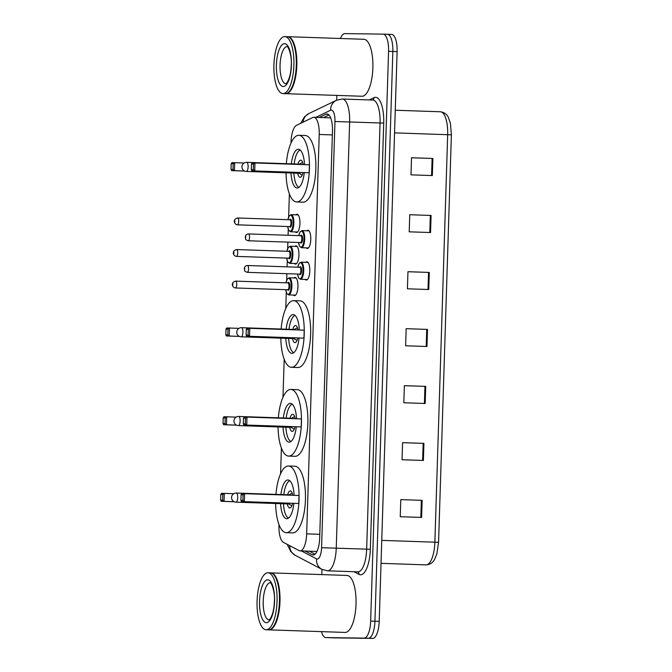 <?xml version="1.0" encoding="UTF-8"?>
<svg xmlns="http://www.w3.org/2000/svg" width="672" height="672" viewBox="0 0 672 672"><rect width="100%" height="100%" fill="white"/><g stroke="black" fill="none" stroke-linecap="round" stroke-linejoin="round"><path stroke-width="1.01" d="M293.933 277.964A9.122 3.192 91.9 0 1 295.042 277.427A9.122 3.192 91.9 0 1 297.948 286.625A9.122 3.192 91.9 0 1 294.47 295.663A9.122 3.192 91.9 0 1 294.445 295.663A9.122 3.192 91.9 0 1 293.362 295.058M294.932 246.397A9.122 3.192 91.9 0 1 296.033 245.86A9.122 3.192 91.9 0 1 296.058 245.868A9.122 3.192 91.9 0 1 298.948 255.058A9.122 3.192 91.9 0 1 295.462 264.096A9.122 3.192 91.9 0 1 295.445 264.096A9.122 3.192 91.9 0 1 294.353 263.491M295.924 214.83A9.122 3.192 91.9 0 1 297.032 214.301A9.122 3.192 91.9 0 1 297.049 214.301A9.122 3.192 91.9 0 1 299.939 223.49A9.122 3.192 91.9 0 1 296.453 232.529A9.122 3.192 91.9 0 1 296.436 232.529A9.122 3.192 91.9 0 1 295.344 231.924M306.768 230.773A9.122 3.192 91.9 0 1 307.877 230.236A9.122 3.192 91.9 0 1 307.894 230.236A9.122 3.192 91.9 0 1 310.783 239.434A9.122 3.192 91.9 0 1 307.297 248.472A9.122 3.192 91.9 0 1 307.28 248.472A9.122 3.192 91.9 0 1 306.188 247.867M305.777 262.34A9.122 3.192 91.9 0 1 306.877 261.803A9.122 3.192 91.9 0 1 309.792 271.001A9.122 3.192 91.9 0 1 306.306 280.039A9.122 3.192 91.9 0 1 306.289 280.039A9.122 3.192 91.9 0 1 305.197 279.426M278.989 524.622L278.964 525.445A17.102 5.989 -88.1 0 0 283.382 542.346L299.099 550.612A17.102 5.989 -88.1 0 0 300.09 550.88A17.102 5.989 -88.1 0 0 300.132 550.88A17.102 5.989 -88.1 0 0 306.659 533.87L319.217 134.467A17.102 5.989 -88.1 0 0 313.799 117.289A17.102 5.989 -88.1 0 0 312.715 117.533L296.486 125.353A17.102 5.989 -88.1 0 0 291.01 142.12L290.976 143.136M289.38 193.914L288.649 217.064M288.271 229.278L288.078 235.276M287.868 242.113L287.658 248.632M287.28 260.845L287.087 266.834M286.877 273.672L286.667 280.199M286.28 292.412L285.776 308.49M284.18 359.268L282.988 397.261M281.392 448.039L280.585 473.844M305.113 551.048L312.127 554.736A17.102 5.989 -88.1 0 0 313.11 555.005A17.102 5.989 -88.1 0 0 313.152 555.013A17.102 5.989 -88.1 0 0 319.679 538.003L332.464 131.174A17.102 5.989 -88.1 0 0 327.054 113.996A17.102 5.989 -88.1 0 0 325.97 114.24L319.25 117.474M340.418 38.489A17.102 5.989 91.9 0 1 344.786 33.6L383.124 34.138A17.102 5.989 91.9 0 1 383.166 34.138A17.102 5.989 91.9 0 1 388.576 51.307L370.667 621.104A17.102 5.989 91.9 0 1 364.14 638.114L325.802 637.577A17.102 5.989 91.9 0 1 325.76 637.577A17.102 5.989 91.9 0 1 321.468 631.63M321.787 574.602L321.955 569.36M336.697 100.162L336.848 95.407M383.208 34.138L387.391 34.28A17.102 5.989 91.9 0 1 387.433 34.28A17.102 5.989 91.9 0 1 392.843 51.458L374.934 621.247A17.102 5.989 91.9 0 1 368.407 638.257L330.078 637.72A17.102 5.989 91.9 0 1 330.036 637.72A17.102 5.989 91.9 0 1 329.994 637.72M323.526 117.625L328.978 114.996M315.059 554.182L309.38 551.2M387.391 34.28A17.102 5.989 91.9 0 1 387.433 34.28A17.102 5.989 91.9 0 1 392.843 51.458L374.934 621.247A17.102 5.989 91.9 0 1 368.407 638.257L330.078 637.72A17.102 5.989 91.9 0 1 330.036 637.72L325.76 637.577M411.533 157.777L432.877 158.474L411.533 157.752L410.995 174.846L432.34 175.568L432.877 158.474M430.324 215.426L409.744 214.729L430.324 215.426L429.786 232.52M409.744 214.729L409.206 231.823L430.55 232.546L431.088 215.452M407.954 271.732L429.299 272.429L407.954 271.706L407.417 288.8L428.761 289.523L429.299 272.429M421.369 500.321L400.789 499.624L421.369 500.321L420.832 517.415M400.789 499.624L400.252 516.718L421.596 517.44L422.134 500.346M402.578 442.672L423.923 443.369L402.578 442.646L402.041 459.74L423.394 460.463L423.923 443.369M404.368 385.694L425.72 386.392L404.368 385.661L403.83 402.755L425.183 403.486L425.72 386.392M426.745 329.381L406.157 328.684L426.745 329.381L426.208 346.475M406.157 328.684L405.628 345.778L426.972 346.5L427.51 329.406M387.475 34.28L391.658 34.423A17.102 5.989 91.9 0 1 391.7 34.423A17.102 5.989 91.9 0 1 397.11 51.601L379.21 621.39A17.102 5.989 91.9 0 1 372.674 638.4L334.345 637.862A17.102 5.989 91.9 0 1 334.303 637.862A17.102 5.989 91.9 0 1 334.261 637.862M270.69 572.88A28.501 9.979 91.9 0 1 270.883 572.872A28.501 9.979 91.9 0 1 270.95 572.88A28.501 9.979 91.9 0 1 279.972 601.6A28.501 9.979 91.9 0 1 269.094 629.857A28.501 9.979 91.9 0 1 269.027 629.857A28.501 9.979 91.9 0 1 268.758 629.832M346.937 575.45A28.501 9.979 91.9 0 1 347.004 575.45A28.501 9.979 91.9 0 1 356.017 604.178A28.501 9.979 91.9 0 1 345.139 632.428A28.501 9.979 91.9 0 1 345.072 632.428A28.501 9.979 91.9 0 1 345.005 632.428M274.193 575.19A28.216 9.878 91.9 0 1 274.302 575.324A28.216 9.878 91.9 0 1 279.602 601.692A28.216 9.878 91.9 0 1 272.53 627.64A28.216 9.878 91.9 0 1 272.412 627.766M270.354 572.855A28.501 9.979 91.9 0 1 270.421 572.863A28.501 9.979 91.9 0 1 274.084 575.056A28.501 9.979 91.9 0 1 279.434 601.684A28.501 9.979 91.9 0 1 272.294 627.892A28.501 9.979 91.9 0 1 268.556 629.84A28.501 9.979 91.9 0 1 268.489 629.832A28.501 9.979 91.9 0 1 268.422 629.832M267.952 572.779A28.501 9.979 91.9 0 1 268.019 572.779A28.501 9.979 91.9 0 1 277.032 601.507A28.501 9.979 91.9 0 1 266.162 629.756A28.501 9.979 91.9 0 1 266.087 629.756A28.501 9.979 91.9 0 1 257.074 601.028A28.501 9.979 91.9 0 1 267.952 572.779M275.94 494.39A33.348 11.676 91.9 0 1 288.397 466.007A33.348 11.676 91.9 0 1 288.481 466.007A33.348 11.676 91.9 0 1 299.032 499.615A33.348 11.676 91.9 0 1 286.306 532.669A33.348 11.676 91.9 0 1 286.222 532.669A33.348 11.676 91.9 0 1 275.638 503.504M294.806 466.225A33.348 11.676 91.9 0 1 294.882 466.225A33.348 11.676 91.9 0 1 305.432 499.834A33.348 11.676 91.9 0 1 292.706 532.888A33.348 11.676 91.9 0 1 292.631 532.888A33.348 11.676 91.9 0 1 292.547 532.879M293.874 503.378A19.379 6.787 91.9 0 1 286.742 518.708A19.379 6.787 91.9 0 1 286.7 518.708A19.379 6.787 91.9 0 1 280.602 503.672M280.913 494.558A19.379 6.787 91.9 0 1 287.96 479.968A19.379 6.787 91.9 0 1 288.011 479.968A19.379 6.787 91.9 0 1 294.118 495.348M242.903 500.464L243.079 494.768L241.088 494.735L240.904 500.438L242.903 500.464L244.331 501.648L241.534 501.606L298.771 503.488L299.015 495.508L244.583 493.668L244.331 501.648L298.771 503.488M241.088 494.735L241.786 493.626L244.583 493.668L243.079 494.768M220.802 494.458L220.618 500.153L222.617 500.178L222.793 494.483L220.802 494.458L221.5 493.349L224.297 493.382L224.045 501.362L234.125 501.707M222.617 500.178L224.045 501.362L221.256 501.32L234.251 501.766M222.793 494.483L224.297 493.382L233.755 493.702M221.256 501.32L220.618 500.153M241.534 501.606L240.904 500.438M292.765 495.298A8.551 2.999 -88.1 0 0 290.312 490.879A8.551 2.999 -88.1 0 0 287.641 494.785M287.339 503.899A8.551 2.999 -88.1 0 0 289.733 507.973A8.551 2.999 -88.1 0 0 289.75 507.973A8.551 2.999 -88.1 0 0 292.572 503.336M288.557 518.053A18.816 6.586 91.9 0 1 283.475 503.773M283.786 494.659A18.816 6.586 91.9 0 1 289.817 480.749M235.973 502.16A4.561 1.596 -88.1 0 0 237.72 497.624A4.561 1.596 -88.1 0 0 236.275 493.046A4.561 4.561 0 0 0 231.563 497.456A4.561 4.561 0 0 0 235.964 502.16A4.561 1.596 -88.1 0 0 235.973 502.16L288.8 503.95A4.561 1.596 -88.1 0 0 288.809 503.95A4.561 1.596 -88.1 0 0 288.8 503.95A4.561 1.596 -88.1 0 0 289.699 503.236M289.699 495.197A4.561 1.596 -88.1 0 0 289.111 494.836A4.561 1.596 -88.1 0 0 289.094 494.836M287.54 36.708A28.501 9.979 91.9 0 1 287.734 36.708A28.501 9.979 91.9 0 1 287.801 36.708A28.501 9.979 91.9 0 1 296.822 65.436A28.501 9.979 91.9 0 1 285.944 93.685A28.501 9.979 91.9 0 1 285.877 93.685A28.501 9.979 91.9 0 1 285.608 93.66M363.779 39.278A28.501 9.979 91.9 0 1 363.854 39.278A28.501 9.979 91.9 0 1 372.868 68.006A28.501 9.979 91.9 0 1 361.99 96.256A28.501 9.979 91.9 0 1 361.922 96.256A28.501 9.979 91.9 0 1 361.855 96.256M291.043 39.018A28.216 9.878 91.9 0 1 291.152 39.152A28.216 9.878 91.9 0 1 296.453 65.52A28.216 9.878 91.9 0 1 289.38 91.468A28.216 9.878 91.9 0 1 289.262 91.594M287.204 36.683A28.501 9.979 91.9 0 1 287.272 36.691A28.501 9.979 91.9 0 1 290.934 38.884A28.501 9.979 91.9 0 1 296.285 65.512A28.501 9.979 91.9 0 1 289.136 91.72A28.501 9.979 91.9 0 1 285.407 93.668A28.501 9.979 91.9 0 1 285.34 93.66A28.501 9.979 91.9 0 1 285.272 93.66M284.802 36.607A28.501 9.979 91.9 0 1 284.869 36.607A28.501 9.979 91.9 0 1 293.882 65.335A28.501 9.979 91.9 0 1 283.004 93.584A28.501 9.979 91.9 0 1 282.937 93.584A28.501 9.979 91.9 0 1 273.924 64.856A28.501 9.979 91.9 0 1 284.802 36.607M278.351 417.808A33.348 11.676 91.9 0 1 290.808 389.424A33.348 11.676 91.9 0 1 290.892 389.432A33.348 11.676 91.9 0 1 301.434 423.041A33.348 11.676 91.9 0 1 288.708 456.095A33.348 11.676 91.9 0 1 288.632 456.086A33.348 11.676 91.9 0 1 278.04 426.93M297.209 389.642A33.348 11.676 91.9 0 1 297.293 389.642A33.348 11.676 91.9 0 1 307.843 423.259A33.348 11.676 91.9 0 1 295.117 456.313A33.348 11.676 91.9 0 1 295.033 456.305A33.348 11.676 91.9 0 1 294.949 456.305M296.285 426.796A19.379 6.787 91.9 0 1 289.153 442.134A19.379 6.787 91.9 0 1 289.103 442.134A19.379 6.787 91.9 0 1 283.013 427.098M283.324 417.976A19.379 6.787 91.9 0 1 290.371 403.385A19.379 6.787 91.9 0 1 290.413 403.385A19.379 6.787 91.9 0 1 296.52 418.765M245.305 423.881L245.49 418.186L243.491 418.16L243.314 423.856L245.305 423.881L246.742 425.065L243.944 425.023L301.174 426.905L301.426 418.933L246.994 417.085L246.742 425.065L301.174 426.905M243.491 418.16L244.196 417.052L246.994 417.085L245.49 418.186M223.205 417.875L223.028 423.57L225.019 423.604L225.204 417.9L223.205 417.875L223.91 416.766L226.708 416.808L226.456 424.78L236.527 425.124M225.019 423.604L226.456 424.78L223.658 424.746L236.653 425.183M225.204 417.9L226.708 416.808L236.158 417.127M223.658 424.746L223.028 423.57M243.944 425.023L243.314 423.856M295.176 418.723A8.551 2.999 -88.1 0 0 292.715 414.305A8.551 2.999 -88.1 0 0 290.052 418.202M289.741 427.325A8.551 2.999 -88.1 0 0 292.135 431.399A8.551 2.999 -88.1 0 0 292.16 431.399A8.551 2.999 -88.1 0 0 294.974 426.754M290.959 441.47A18.816 6.586 91.9 0 1 285.886 427.19M286.196 418.076A18.816 6.586 91.9 0 1 292.228 404.174M238.384 425.586A4.561 1.596 -88.1 0 0 240.122 421.05A4.561 1.596 -88.1 0 0 238.678 416.464A4.561 4.561 0 0 0 233.965 420.882A4.561 4.561 0 0 0 238.375 425.586A4.561 1.596 -88.1 0 0 238.384 425.586L291.203 427.375A4.561 1.596 -88.1 0 0 291.203 427.375A4.561 1.596 -88.1 0 0 291.22 427.375A4.561 1.596 -88.1 0 0 292.102 426.661M292.11 418.614A4.561 1.596 -88.1 0 0 291.514 418.253A4.561 1.596 -88.1 0 0 291.505 418.253L238.678 416.464A4.561 1.596 -88.1 0 0 238.669 416.464M281.14 329.036A33.348 11.676 91.9 0 1 293.597 300.653A33.348 11.676 91.9 0 1 293.681 300.653A33.348 11.676 91.9 0 1 304.223 334.261A33.348 11.676 91.9 0 1 291.505 367.315A33.348 11.676 91.9 0 1 291.421 367.315A33.348 11.676 91.9 0 1 280.829 338.15M299.998 300.871A33.348 11.676 91.9 0 1 300.082 300.871A33.348 11.676 91.9 0 1 310.632 334.48A33.348 11.676 91.9 0 1 297.906 367.534A33.348 11.676 91.9 0 1 297.822 367.534A33.348 11.676 91.9 0 1 297.746 367.534M299.074 338.024A19.379 6.787 91.9 0 1 291.942 353.363A19.379 6.787 91.9 0 1 291.892 353.354A19.379 6.787 91.9 0 1 285.802 338.318M286.112 329.204A19.379 6.787 91.9 0 1 293.16 314.614A19.379 6.787 91.9 0 1 293.202 314.614A19.379 6.787 91.9 0 1 299.317 329.994M248.102 335.11L248.279 329.414L246.28 329.381L246.103 335.084L248.102 335.11L249.53 336.294L246.733 336.252L303.962 338.134L304.214 330.162L249.782 328.314L249.53 336.294L303.962 338.134M246.28 329.381L246.985 328.272L249.782 328.314L248.279 329.414M225.994 329.104L225.817 334.799L227.816 334.824L227.993 329.129L225.994 329.104L226.699 327.995L229.496 328.028L229.244 336.008L239.316 336.353M227.816 334.824L229.244 336.008L226.447 335.966L239.45 336.412M227.993 329.129L229.496 328.028L238.946 328.356M226.447 335.966L225.817 334.799M246.733 336.252L246.103 335.084M297.965 329.944A8.551 2.999 -88.1 0 0 295.504 325.534A8.551 2.999 -88.1 0 0 295.487 325.534A8.551 2.999 -88.1 0 0 292.841 329.431M292.53 338.545A8.551 2.999 -88.1 0 0 294.924 342.619A8.551 2.999 -88.1 0 0 294.949 342.628A8.551 2.999 -88.1 0 0 297.763 337.982M293.748 352.699A18.816 6.586 91.9 0 1 288.674 338.419M288.985 329.305A18.816 6.586 91.9 0 1 295.016 315.395M241.172 336.806A4.561 1.596 -88.1 0 0 242.911 332.27A4.561 1.596 -88.1 0 0 241.475 327.692A4.561 4.561 0 0 0 236.754 332.111A4.561 4.561 0 0 0 241.164 336.806A4.561 1.596 -88.1 0 0 241.172 336.806L293.992 338.596A4.561 1.596 -88.1 0 0 294.008 338.596A4.561 1.596 -88.1 0 0 293.992 338.596A4.561 1.596 -88.1 0 0 294.899 337.882M294.899 329.843A4.561 1.596 -88.1 0 0 294.302 329.482A4.561 1.596 -88.1 0 0 294.294 329.482L241.475 327.692A4.561 1.596 -88.1 0 0 241.458 327.692M286.339 163.682A33.348 11.676 91.9 0 1 298.796 135.299A33.348 11.676 91.9 0 1 298.872 135.299A33.348 11.676 91.9 0 1 309.422 168.916A33.348 11.676 91.9 0 1 296.696 201.97A33.348 11.676 91.9 0 1 296.612 201.961A33.348 11.676 91.9 0 1 286.028 172.796M305.197 135.517A33.348 11.676 91.9 0 1 305.281 135.517A33.348 11.676 91.9 0 1 315.823 169.126A33.348 11.676 91.9 0 1 303.106 202.18A33.348 11.676 91.9 0 1 303.022 202.18A33.348 11.676 91.9 0 1 302.938 202.18M304.265 172.67A19.379 6.787 91.9 0 1 297.133 188.009A19.379 6.787 91.9 0 1 297.091 188.009A19.379 6.787 91.9 0 1 291.001 172.964M291.304 163.85A19.379 6.787 91.9 0 1 298.351 149.26A19.379 6.787 91.9 0 1 298.402 149.26A19.379 6.787 91.9 0 1 304.508 164.64M253.294 169.756L253.47 164.06L251.479 164.035L251.294 169.73L253.294 169.756L254.73 170.94L251.933 170.898L309.162 172.78L309.414 164.808L254.974 162.96L254.73 170.94L309.162 172.78M251.479 164.035L252.185 162.926L254.974 162.96L253.47 164.06M231.193 163.75L231.017 169.445L233.008 169.478L233.192 163.775L231.193 163.75L231.899 162.641L234.688 162.683L234.444 170.654L244.516 170.999M233.008 169.478L234.444 170.654L231.647 170.621L244.642 171.058M233.192 163.775L234.688 162.683L244.146 163.002M231.647 170.621L231.017 169.445M251.933 170.898L251.294 169.73M303.156 164.598A8.551 2.999 -88.1 0 0 300.703 160.18A8.551 2.999 -88.1 0 0 300.686 160.18A8.551 2.999 -88.1 0 0 298.04 164.077M297.73 173.2A8.551 2.999 -88.1 0 0 300.124 177.274A8.551 2.999 -88.1 0 0 300.149 177.274A8.551 2.999 -88.1 0 0 302.963 172.628M298.948 187.345A18.816 6.586 91.9 0 1 293.874 173.065M294.176 163.951A18.816 6.586 91.9 0 1 300.208 150.049M299.183 173.242A4.561 1.596 -88.1 0 0 299.191 173.242A4.561 1.596 -88.1 0 0 300.09 172.528M300.098 164.489A4.561 1.596 -88.1 0 0 299.502 164.128A4.561 1.596 -88.1 0 0 299.494 164.128L246.666 162.338A4.561 1.596 -88.1 0 0 246.658 162.338A4.561 4.561 0 0 0 241.954 166.757A4.561 4.561 0 0 0 246.355 171.452A4.561 1.596 -88.1 0 0 248.111 166.916A4.561 1.596 -88.1 0 0 246.666 162.338M299.191 173.242A4.561 1.596 -88.1 0 0 299.2 173.25L246.355 171.452A4.561 1.596 -88.1 0 0 246.372 171.452M319.796 534.316L306.659 533.87M332.354 134.912L319.217 134.467M301.4 550.922L316.537 558.877A11.399 3.99 -88.1 0 0 317.226 559.062A11.399 3.99 -88.1 0 0 321.577 547.722L334.967 121.514A11.399 3.99 -88.1 0 0 331.33 110.065A11.399 3.99 -88.1 0 0 330.632 110.225L315.823 117.365M342.367 99.028A22.806 7.988 91.9 0 1 342.418 99.036A22.806 7.988 91.9 0 1 349.633 121.934L336.244 548.134A22.806 7.988 91.9 0 1 327.541 570.814A22.806 7.988 91.9 0 1 327.482 570.814A22.806 7.988 91.9 0 1 327.382 570.814M369.256 99.943L373.968 97.667A25.654 8.988 91.9 0 1 383.72 123.068L370.331 549.268L321.577 547.722M334.967 121.514L380.058 122.968A22.806 7.988 -88.1 0 0 372.842 100.061L342.166 99.028L336.361 100.321A11.399 10.5 64.3 0 0 330.632 110.225M370.331 549.268A25.654 8.988 91.9 0 1 360.536 574.787A25.654 8.988 91.9 0 1 358.991 574.375L353.917 571.712M316.537 558.877A11.399 10.534 117.7 0 0 321.905 569.335L327.482 570.814L357.899 571.847A22.806 7.988 -88.1 0 0 357.958 571.847A22.806 7.988 -88.1 0 0 366.66 549.167L380.058 122.968L383.72 123.068M325.802 637.577L334.345 637.862M364.14 638.114L372.674 638.4M370.667 621.104L379.21 621.39M388.576 51.307L397.11 51.601M373.968 97.667A2.848 2.629 -115.7 0 1 372.708 100.061M357.79 571.838A2.848 2.629 -62.3 0 1 358.991 574.375M336.361 100.321L308.776 113.602A11.399 10.5 64.3 0 0 303.089 122.17M289.758 545.698A11.399 10.534 117.7 0 0 295.184 555.29L321.905 569.335M314.118 554.803L312.127 554.736M328.129 114.316L325.97 114.24M426.056 564.866A22.806 7.988 -88.1 0 0 426.115 564.866A22.806 7.988 -88.1 0 0 426.166 564.866A22.806 7.988 -88.1 0 0 434.868 542.186L438.572 542.338L436.834 553.988L434.507 559.532C432.776 562.758 430.03 564.539 426.266 564.875L381.032 563.338M381.755 540.389L434.868 542.186L447.678 134.677A22.806 7.988 -88.1 0 0 440.462 111.77C444.36 112.4 447.014 114.341 448.434 117.575L450.416 123.354L451.382 134.828L394.556 132.871M424.948 386.366L424.418 403.452M423.158 443.344L422.621 460.438M428.534 272.404L427.997 289.498M432.113 158.449L431.575 175.543M270.304 582.775A18.589 6.51 91.9 0 1 270.329 582.775C270.329 581.02 275.386 590.478 274.378 601.574C274.084 609.403 272.58 615.3 269.867 619.273L269.06 619.937A18.589 6.51 91.9 0 1 263.214 601.163A18.589 6.51 91.9 0 1 270.304 582.775L270.354 582.775M267.725 579.835A21.437 7.51 91.9 0 1 274.562 601.373A21.437 7.51 91.9 0 1 266.381 622.692A21.437 7.51 91.9 0 1 259.543 601.163A21.437 7.51 91.9 0 1 267.725 579.835M289.111 494.836L236.275 493.046A4.561 1.596 -88.1 0 0 236.267 493.046M287.154 46.603A18.589 6.51 91.9 0 1 287.179 46.603L287.162 46.603C287.179 44.848 292.236 54.306 291.228 65.402C290.934 73.231 289.43 79.128 286.709 83.101L285.936 83.765A18.589 6.51 91.9 0 1 280.064 64.991A18.589 6.51 91.9 0 1 287.154 46.603M284.575 43.663A21.437 7.51 91.9 0 1 291.413 65.201A21.437 7.51 91.9 0 1 283.231 86.52A21.437 7.51 91.9 0 1 276.394 64.991A21.437 7.51 91.9 0 1 284.575 43.663M307.994 262.416L301.014 262.172A8.551 2.999 91.9 0 1 301.014 262.172A8.551 2.999 91.9 0 1 303.719 270.791A8.551 2.999 91.9 0 1 300.46 279.266A8.551 2.999 91.9 0 1 300.434 279.266L298.679 277.998L297.511 274.033M297.553 274.042A7.98 2.797 -88.1 0 0 299.939 278.678A7.98 2.797 -88.1 0 0 302.988 270.74A7.98 2.797 -88.1 0 0 300.443 262.727A7.98 2.797 -88.1 0 0 297.78 267.204M299.586 267.263A3.99 1.394 91.9 0 1 300.317 266.717A3.99 1.394 91.9 0 1 301.585 270.724A3.99 1.394 91.9 0 1 300.065 274.697A3.99 1.394 91.9 0 1 299.359 274.1M299.771 267.271L247.472 265.499A3.419 1.201 91.9 0 1 247.472 265.499A3.419 1.201 91.9 0 1 248.556 268.943A3.419 1.201 91.9 0 1 247.246 272.336A3.419 1.201 91.9 0 1 247.237 272.336L299.544 274.109A3.419 1.201 -88.1 0 0 299.552 274.109A3.419 1.201 -88.1 0 0 299.544 274.109A3.419 1.201 -88.1 0 0 300.854 270.715A3.419 1.201 -88.1 0 0 299.771 267.271A3.419 1.201 -88.1 0 0 299.762 267.271L299.788 267.271M247.472 265.499L247.414 265.499C245.414 265.759 244.381 266.86 244.306 268.808C245.213 271.463 243.533 270.824 247.237 272.336A3.419 1.201 91.9 0 1 247.229 272.336M244.709 268.254L244.667 269.396L244.709 268.254M298.729 235.628L300.157 231.773L301.972 230.605A8.551 2.999 91.9 0 1 302.005 230.614A8.551 2.999 91.9 0 1 304.71 239.224A8.551 2.999 91.9 0 1 301.451 247.699A8.551 2.999 91.9 0 1 301.426 247.699L299.67 246.431L298.502 242.466M298.544 242.474A7.98 2.797 -88.1 0 0 300.93 247.111A7.98 2.797 -88.1 0 0 303.979 239.173A7.98 2.797 -88.1 0 0 301.434 231.16A7.98 2.797 -88.1 0 0 298.771 235.637M300.577 235.696A3.99 1.394 91.9 0 1 301.308 235.15A3.99 1.394 91.9 0 1 302.576 239.156A3.99 1.394 91.9 0 1 301.056 243.13A3.99 1.394 91.9 0 1 300.35 242.533M300.527 242.542A3.419 1.201 -88.1 0 0 300.535 242.542A3.419 1.201 -88.1 0 0 301.846 239.148A3.419 1.201 -88.1 0 0 300.762 235.704A3.419 1.201 -88.1 0 0 300.754 235.704L248.464 233.932A3.419 1.201 91.9 0 1 248.464 233.932A3.419 1.201 91.9 0 1 249.547 237.376A3.419 1.201 91.9 0 1 248.245 240.769A3.419 1.201 91.9 0 1 248.237 240.769A3.419 1.201 91.9 0 1 248.22 240.769C244.524 239.257 246.204 239.904 245.297 237.241C245.372 235.292 246.406 234.192 248.405 233.932L248.464 233.932M245.7 236.687L245.666 237.829L245.7 236.687M300.535 242.542A3.419 1.201 -88.1 0 0 300.544 242.542L248.237 240.769M285.902 282.828L287.33 278.964L289.178 277.805A8.551 2.999 91.9 0 1 289.178 277.805A8.551 2.999 91.9 0 1 291.883 286.423A8.551 2.999 91.9 0 1 288.616 294.89A8.551 2.999 91.9 0 1 288.599 294.89L295.579 295.134M285.718 289.666A7.98 2.797 -88.1 0 0 288.103 294.311A7.98 2.797 -88.1 0 0 291.152 286.364A7.98 2.797 -88.1 0 0 288.607 278.351A7.98 2.797 -88.1 0 0 285.944 282.828M287.75 282.887A3.99 1.394 91.9 0 1 288.481 282.341A3.99 1.394 91.9 0 1 289.75 286.348A3.99 1.394 91.9 0 1 288.229 290.321A3.99 1.394 91.9 0 1 287.515 289.724M235.402 287.96A3.419 1.201 91.9 0 1 235.393 287.96A3.419 1.201 91.9 0 1 235.402 287.96C232.411 287.675 230.227 282.559 235.578 281.123L235.637 281.123A3.419 1.201 91.9 0 1 235.637 281.123A3.419 1.201 91.9 0 1 236.72 284.567A3.419 1.201 91.9 0 1 235.41 287.96L287.708 289.733A3.419 1.201 -88.1 0 0 287.708 289.733A3.419 1.201 -88.1 0 0 287.717 289.733A3.419 1.201 -88.1 0 0 289.019 286.339A3.419 1.201 -88.1 0 0 287.935 282.895A3.419 1.201 -88.1 0 0 287.927 282.895M232.831 285.02L232.873 283.878L232.831 285.02M297.15 246.473L290.136 246.238A8.551 2.999 91.9 0 1 290.17 246.238A8.551 2.999 91.9 0 1 292.874 254.856A8.551 2.999 91.9 0 1 289.615 263.332A8.551 2.999 91.9 0 1 289.59 263.332L296.57 263.567M286.709 258.098A7.98 2.797 -88.1 0 0 289.094 262.744A7.98 2.797 -88.1 0 0 292.144 254.806A7.98 2.797 -88.1 0 0 289.598 246.784A7.98 2.797 -88.1 0 0 286.936 251.261M288.742 251.32A3.99 1.394 91.9 0 1 289.472 250.774A3.99 1.394 91.9 0 1 290.741 254.78A3.99 1.394 91.9 0 1 289.22 258.754A3.99 1.394 91.9 0 1 288.515 258.157M236.393 256.393A3.419 1.201 91.9 0 1 236.384 256.393C233.402 256.108 231.227 250.992 236.569 249.556L236.628 249.556A3.419 1.201 91.9 0 1 236.628 249.556A3.419 1.201 91.9 0 1 237.712 253A3.419 1.201 91.9 0 1 236.401 256.393A3.419 1.201 91.9 0 1 236.393 256.393L288.716 258.166A3.419 1.201 -88.1 0 0 288.7 258.166A3.419 1.201 -88.1 0 0 288.708 258.166A3.419 1.201 -88.1 0 0 290.01 254.772A3.419 1.201 -88.1 0 0 288.926 251.328A3.419 1.201 -88.1 0 0 288.918 251.328L288.943 251.328M233.822 253.453L233.864 252.311L233.822 253.453M298.141 214.906L291.127 214.67A8.551 2.999 91.9 0 1 291.161 214.67A8.551 2.999 91.9 0 1 293.866 223.289A8.551 2.999 91.9 0 1 290.606 231.764A8.551 2.999 91.9 0 1 290.581 231.764L297.562 232M287.7 226.531A7.98 2.797 -88.1 0 0 290.086 231.176A7.98 2.797 -88.1 0 0 293.135 223.238A7.98 2.797 -88.1 0 0 290.59 215.216A7.98 2.797 -88.1 0 0 287.927 219.694M289.733 219.752A3.99 1.394 91.9 0 1 290.464 219.206A3.99 1.394 91.9 0 1 291.732 223.213A3.99 1.394 91.9 0 1 290.212 227.186A3.99 1.394 91.9 0 1 289.506 226.59M289.682 226.598A3.419 1.201 -88.1 0 0 289.691 226.598A3.419 1.201 -88.1 0 0 289.699 226.598A3.419 1.201 -88.1 0 0 291.001 223.205A3.419 1.201 -88.1 0 0 289.918 219.761A3.419 1.201 -88.1 0 0 289.909 219.761L237.619 217.988A3.419 1.201 91.9 0 1 238.703 221.432A3.419 1.201 91.9 0 1 237.401 224.826A3.419 1.201 91.9 0 1 237.392 224.826A3.419 1.201 91.9 0 1 237.376 224.826L289.708 226.598M237.611 217.988A3.419 1.201 91.9 0 1 237.619 217.988L237.56 217.988C232.218 219.425 234.394 224.54 237.392 224.826M234.822 221.886L234.856 220.744L234.822 221.886M316.949 551.452L300.09 550.88M330.666 117.86L313.799 117.289M383.166 34.138L391.7 34.423M308.776 113.602L304.567 116.743L300.703 123.32M287.272 544.396L290.774 551.62L295.184 555.29M451.382 134.828L438.572 542.338M334.303 637.862L330.036 637.72M440.462 111.77L395.27 110.242M270.95 572.88L347.004 575.45M268.019 572.779L270.421 572.863M266.087 629.756L268.489 629.832M269.027 629.857L345.072 632.428M288.481 466.007L294.882 466.225M286.222 532.669L292.631 532.888M288.649 503.95L291.824 505.814M288.96 494.827L292.253 493.181M287.801 36.708L363.854 39.278M284.869 36.607L287.272 36.691M282.937 93.584L285.34 93.66M285.877 93.685L361.922 96.256M290.892 389.432L297.293 389.642M288.632 456.086L295.033 456.305M291.052 427.367L294.227 429.232M291.362 418.253L294.655 416.606M293.681 300.653L300.082 300.871M291.421 367.315L297.822 367.534M293.849 338.596L297.024 340.46M294.151 329.473L297.444 327.827M298.872 135.299L305.281 135.517M296.612 201.961L303.022 202.18M299.04 173.242L302.215 175.106M299.351 164.128L302.644 162.473M297.738 267.196L299.166 263.34L301.014 262.172M300.434 279.266L307.415 279.502M301.426 247.699L308.406 247.943M301.972 230.605L308.986 230.849M287.935 282.895L235.637 281.123M289.178 277.805L296.159 278.04M285.667 289.657L286.826 293.605L288.599 294.89M236.628 249.556L288.926 251.328M290.136 246.238L288.322 247.397L286.894 251.261M286.658 258.098L287.818 262.038L289.59 263.332M291.127 214.67L289.313 215.83L287.885 219.694M287.658 226.531L288.809 230.471L290.581 231.764"/></g></svg>
